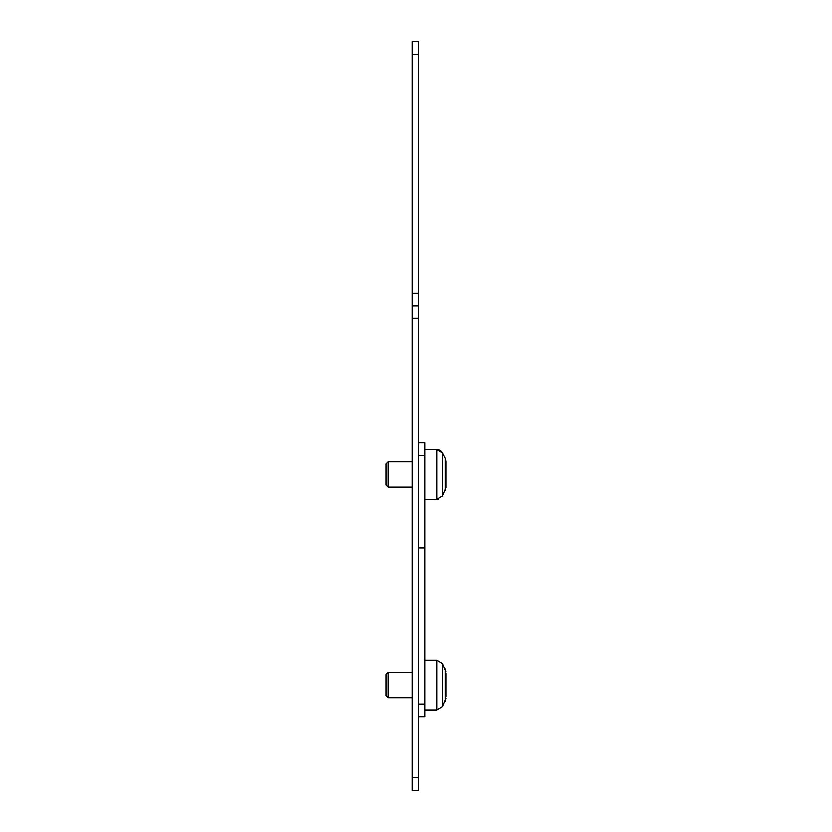 <?xml version="1.0" encoding="UTF-8"?>
<svg xmlns="http://www.w3.org/2000/svg" width="832" height="832" viewBox="0 0 832 832"><rect width="100%" height="100%" fill="white"/><g stroke="black" fill="none" stroke-linecap="round" stroke-linejoin="round"><path stroke-width="1.25" d="M445.921 675.709L445.921 673.535M445.921 686.15L445.921 694.179M445.921 696.54L445.921 674.19M445.921 466.367L445.921 463.466M445.921 483.371L445.921 477.214M445.921 485.285L445.921 483.465M445.203 490.183L445.203 458.203L442.426 452.858L442.426 495.789L445.921 487.521L445.921 461.334M388.19 486.762L388.19 461.885M386.079 484.692L386.079 463.954M388.19 697.476L388.19 672.599M386.079 695.406L386.079 674.679M438.277 499.023A6.323 6.323 0 0 1 436.821 499.19L436.821 449.457L442.426 452.858A6.323 6.323 0 0 0 438.183 449.613M412.204 777.754L412.204 41.6L418.527 41.6L418.527 790.4L412.204 790.4L412.204 777.754L418.527 777.754M412.204 54.246L418.527 54.246M412.204 318.396L418.527 318.396M412.204 305.75L418.527 305.75M412.204 293.103L418.527 293.103M418.527 455.354L424.85 455.354L424.85 716.654L418.527 716.654M418.527 442.718L424.85 442.718L424.85 455.354M418.527 704.007L424.85 704.007M418.527 548.07L424.85 548.07M445.921 677.082L445.921 675.906M445.203 700.908L445.203 668.918L445.921 671.84L442.426 663.582L436.821 660.171L424.85 660.171M445.203 701.168L445.921 698.246L442.426 706.503L442.426 663.582M424.85 709.904L436.821 709.904L442.426 706.503L436.821 709.904L436.821 660.171M442.426 495.789L436.821 499.19L424.85 499.19M386.079 484.858L388.19 486.97L412.204 486.97M386.079 463.788L388.19 461.677L412.204 461.677M386.079 695.573L388.19 697.684L412.204 697.684M386.079 674.502L388.19 672.402L412.204 672.402M445.203 458.203L445.921 461.115M436.821 449.457L424.85 449.457"/></g></svg>
